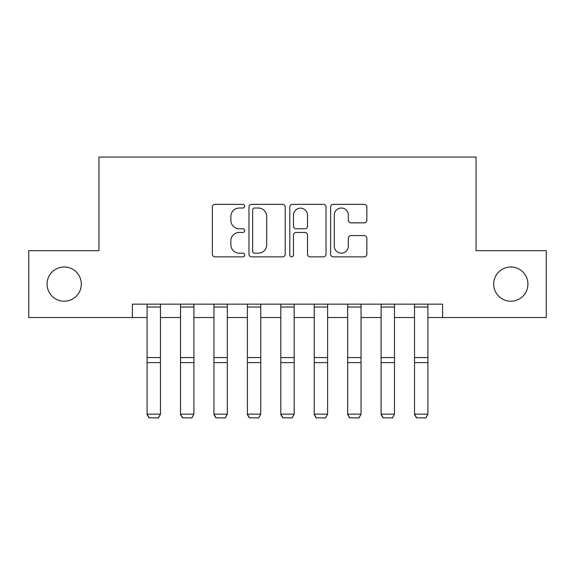 <?xml version="1.0" encoding="UTF-8"?>
<svg xmlns="http://www.w3.org/2000/svg" width="575" height="575" viewBox="0 0 575 575"><rect width="100%" height="100%" fill="white"/><g stroke="black" fill="none" stroke-linecap="round" stroke-linejoin="round"><path stroke-width="0.86" d="M244.713 206.195A1.84 1.84 0 0 0 242.873 204.355L214.978 204.355A2.623 2.623 0 0 0 212.355 206.978L212.355 254.236A2.623 2.623 0 0 0 214.978 256.86L242.873 256.86A1.84 1.84 0 0 0 244.713 255.02A1.84 1.84 0 0 0 242.873 253.18L239.265 253.18A8.402 8.402 0 0 1 230.862 244.785L230.862 240.846A8.402 8.402 0 0 1 239.265 232.444L242.873 232.444A1.84 1.84 0 0 0 244.713 230.604A1.84 1.84 0 0 0 242.873 228.771L239.265 228.771A8.402 8.402 0 0 1 230.862 220.369L230.862 216.43A8.402 8.402 0 0 1 239.265 208.028L242.873 208.028A1.84 1.84 0 0 0 244.713 206.195M493.695 284.093A17.113 17.113 0 0 0 510.816 301.214A17.113 17.113 0 0 0 527.929 284.093A17.113 17.113 0 0 0 510.816 266.98A17.113 17.113 0 0 0 493.695 284.093M47.071 284.093A17.113 17.113 0 0 0 64.184 301.214A17.113 17.113 0 0 0 81.305 284.093A17.113 17.113 0 0 0 64.184 266.98A17.113 17.113 0 0 0 47.071 284.093M364.219 222.863A2.623 2.623 0 0 0 366.843 220.239L366.843 206.978A2.623 2.623 0 0 0 364.219 204.355L333.241 204.355A2.623 2.623 0 0 0 330.618 206.978L330.618 254.236A2.623 2.623 0 0 0 333.241 256.86L364.219 256.86A2.623 2.623 0 0 0 366.843 254.236L366.843 238.222A2.623 2.623 0 0 0 364.219 235.592L350.966 235.592A2.623 2.623 0 0 0 348.335 238.222L348.335 246.158A7.022 7.022 0 0 1 341.313 253.18A7.022 7.022 0 0 1 334.291 246.158L334.291 215.05A7.022 7.022 0 0 1 341.313 208.028A7.022 7.022 0 0 1 348.335 215.05L348.335 220.239A2.623 2.623 0 0 0 350.966 222.863L364.219 222.863M132.387 317.529L28.75 317.529L28.75 250.664L98.95 250.664L98.95 157.061L476.05 157.061L476.05 250.664L546.25 250.664L546.25 317.529L442.613 317.529L442.613 304.153L132.387 304.153L132.387 317.529L147.092 317.529M285.2 206.978A2.623 2.623 0 0 0 282.577 204.355L251.598 204.355A2.623 2.623 0 0 0 248.975 206.978L248.975 254.236A2.623 2.623 0 0 0 251.598 256.86L282.577 256.86A2.623 2.623 0 0 0 285.2 254.236L285.2 206.978M292.423 204.355L323.402 204.355A2.623 2.623 0 0 1 326.025 206.978L326.025 254.236A2.623 2.623 0 0 1 323.402 256.86L310.141 256.86A2.623 2.623 0 0 1 307.517 254.236L307.517 235.067A2.623 2.623 0 0 0 304.894 232.444L296.096 232.444A2.623 2.623 0 0 0 293.473 235.067L293.473 255.02A1.84 1.84 0 0 1 291.633 256.86A1.84 1.84 0 0 1 289.8 255.02L289.8 206.978A2.623 2.623 0 0 1 292.423 204.355M160.468 317.529L180.521 317.529M193.897 317.529L213.95 317.529M227.326 317.529L247.387 317.529M260.755 317.529L280.816 317.529M294.184 317.529L314.245 317.529M327.613 317.529L347.674 317.529M361.05 317.529L381.103 317.529M394.479 317.529L414.532 317.529M427.908 317.529L442.613 317.529M254.488 208.028A1.84 1.84 0 0 0 252.655 209.868L252.655 251.347A1.84 1.84 0 0 0 254.488 253.18L258.297 253.18A8.402 8.402 0 0 0 266.699 244.785L266.699 216.43A8.402 8.402 0 0 0 258.297 208.028L254.488 208.028M307.517 215.187A7.022 7.022 0 0 0 300.495 208.164A7.022 7.022 0 0 0 293.473 215.187L293.473 226.147A2.623 2.623 0 0 0 296.096 228.771L304.894 228.771A2.623 2.623 0 0 0 307.517 226.147L307.517 215.187M147.092 414.618L149.097 417.939L147.092 414.137L160.468 414.137L158.463 417.939L149.097 417.745L158.463 417.939M160.468 304.153L160.468 414.137L158.463 417.745M147.092 304.153L147.092 414.137L149.097 417.745M180.521 414.618L182.527 417.939L180.521 414.137L193.897 414.137L191.892 417.939L182.527 417.745L191.892 417.939M213.95 414.618L215.963 417.939L213.95 414.137L227.326 414.137L225.321 417.939L215.963 417.745L225.321 417.939M247.387 414.618L249.392 417.939L247.387 414.137L260.755 414.137L258.75 417.939L249.392 417.745L258.75 417.939M193.897 304.153L193.897 414.137L191.892 417.745M180.521 304.153L180.521 414.137L182.527 417.745M227.326 304.153L227.326 414.137L225.321 417.745M213.95 304.153L213.95 414.137L215.963 417.745M260.755 304.153L260.755 414.137L258.75 417.745M247.387 304.153L247.387 414.137L249.392 417.745M280.816 414.618L282.821 417.939L280.816 414.137L294.184 414.137L292.179 417.939L282.821 417.745L292.179 417.939M294.184 304.153L294.184 414.137L292.179 417.745M280.816 304.153L280.816 414.137L282.821 417.745M314.245 414.618L316.25 417.939L314.245 414.137L327.613 414.137L325.608 417.939L316.25 417.745L325.608 417.939M327.613 304.153L327.613 414.137L325.608 417.745M314.245 304.153L314.245 414.137L316.25 417.745M347.674 414.618L349.679 417.939L347.674 414.137L361.05 414.137L359.037 417.939L349.679 417.745L359.037 417.939M361.05 304.153L361.05 414.137L359.037 417.745M347.674 304.153L347.674 414.137L349.679 417.745M381.103 414.618L383.108 417.939L381.103 414.137L394.479 414.137L392.473 417.939L383.108 417.745L392.473 417.939M394.479 304.153L394.479 414.137L392.473 417.745M381.103 304.153L381.103 414.137L383.108 417.745M414.532 414.618L416.537 417.939L414.532 414.137L427.908 414.137L425.902 417.939L416.537 417.745L425.902 417.939M427.908 304.153L427.908 414.137L425.902 417.745M414.532 304.153L414.532 414.137L416.537 417.745M160.468 357.549L147.092 357.549M160.468 362.617L147.092 362.617M160.468 307.028L147.092 307.028M193.897 357.549L180.521 357.549M193.897 362.617L180.521 362.617M193.897 307.028L180.521 307.028M227.326 357.549L213.95 357.549M227.326 362.617L213.95 362.617M227.326 307.028L213.95 307.028M260.755 357.549L247.387 357.549M260.755 362.617L247.387 362.617M260.755 307.028L247.387 307.028M294.184 357.549L280.816 357.549M294.184 362.617L280.816 362.617M294.184 307.028L280.816 307.028M327.613 357.549L314.245 357.549M327.613 362.617L314.245 362.617M327.613 307.028L314.245 307.028M361.05 357.549L347.674 357.549M361.05 362.617L347.674 362.617M361.05 307.028L347.674 307.028M394.479 357.549L381.103 357.549M394.479 362.617L381.103 362.617M394.479 307.028L381.103 307.028M427.908 357.549L414.532 357.549M427.908 362.617L414.532 362.617M427.908 307.028L414.532 307.028"/></g></svg>
